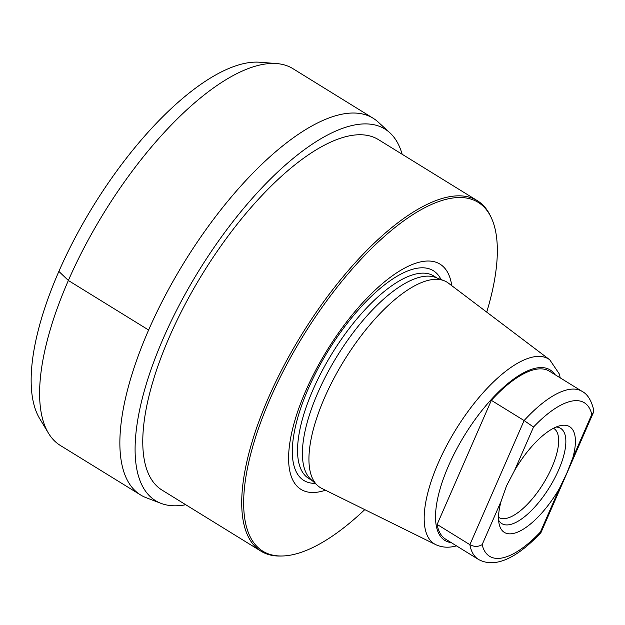 <?xml version="1.0" encoding="UTF-8"?>
<svg xmlns="http://www.w3.org/2000/svg" width="625" height="625" viewBox="0 0 625 625"><rect width="100%" height="100%" fill="white"/><g stroke="black" fill="none" stroke-linecap="round" stroke-linejoin="round"><path stroke-width="0.94" d="M553.523 428.25A52.336 20.117 121.7 0 1 553.766 428.398A52.336 20.117 121.7 0 1 551.867 467.391A52.336 20.117 -58.3 0 1 498.781 517.461A52.336 20.117 -58.3 0 1 498.539 517.305M498.609 520.148A55.977 21.508 -58.3 0 0 525.773 515.734A55.977 21.508 -58.3 0 0 558.586 470.055A55.977 21.508 121.7 0 0 556.094 427.039M591.789 414.422A90.211 34.664 121.7 0 0 533.531 427.031L524.109 420.555A98.719 37.938 -58.3 0 1 582.148 391.406C587.523 394.18 591.391 400.398 593.75 410.039L593.484 412.359L591.789 414.422L572.773 457.953L566.969 472.836L559.422 488.5L540.406 532.031L540.938 532.648C519.188 555.719 496.531 569.383 478.422 559.406A98.719 37.938 -58.3 0 1 469.883 544.672L437.125 524.445A98.719 37.938 -58.3 0 0 445.664 539.18L478.422 559.406M572.773 457.953A62.117 23.867 121.7 0 0 560.453 425.625A62.117 23.867 121.7 0 0 514.516 470.57L506.484 485.93L501.172 501.109A62.117 23.867 121.7 0 0 499.297 524.68A62.117 23.867 121.7 0 0 559.422 488.5M501.172 501.109L482.148 544.648C478.234 546.938 474.141 546.945 469.883 544.672L524.109 420.555L491.352 400.336A98.719 37.938 -58.3 0 1 549.391 371.18L582.148 391.406M491.352 400.336L437.125 524.445M443.938 280.656L435.5 277.445A118.969 45.719 -58.3 0 0 421.148 276.891A118.969 45.719 121.7 0 0 328.758 370.555A118.969 45.719 121.7 0 0 310.844 479.359L317.492 485.461A120.672 46.375 121.7 0 1 335.664 375.102A120.672 46.375 121.7 0 1 429.375 280.094A120.672 46.375 -58.3 0 1 443.938 280.656A120.672 46.375 -58.3 0 1 448.398 283.125L549.766 359.812A108.664 41.758 -58.3 0 0 532.633 357.086A108.664 41.758 121.7 0 0 445.484 447.844A108.664 41.758 121.7 0 0 435.672 544.609C441.422 547.32 447.742 547.898 454.648 546.344L456.531 545.891M317.492 485.461A120.672 46.375 121.7 0 0 321.695 488.352L435.672 544.609M325.484 490.219A132.352 50.859 -58.3 0 1 320.312 491.648A132.352 50.859 121.7 0 1 305.797 390.773A132.352 50.859 121.7 0 1 420.703 261.867A132.352 50.859 -58.3 0 1 451.766 285.672M364.781 509.617A204.969 78.766 -58.3 0 1 292.773 554.688A204.969 78.766 -58.3 0 1 282.094 556A204.969 78.766 -58.3 0 1 274.781 388.5A204.969 78.766 -58.3 0 1 448.242 198.828A204.969 78.766 -58.3 0 1 491.133 217.414A204.969 78.766 -58.3 0 1 486.719 312.117M282.094 556L280.336 556.031A205.953 79.148 -58.3 0 1 260.977 551.18A205.953 79.148 -58.3 0 1 283.812 365.891A205.953 79.148 -58.3 0 1 447.273 197.156A205.953 79.148 -58.3 0 1 477.359 200.695A205.953 79.148 -58.3 0 1 490.375 215.82L491.133 217.414M260.977 551.18L162.031 490.094A205.953 79.148 -58.3 0 1 184.867 304.805A205.953 79.148 -58.3 0 1 348.336 136.07A205.953 79.148 -58.3 0 1 378.422 139.609L477.359 200.695M402.148 154.258A218.359 83.914 121.7 0 0 389.859 132.781A218.359 83.914 121.7 0 0 353.039 125.297A218.359 83.914 -58.3 0 0 176.109 311.195A218.359 83.914 -58.3 0 0 161.055 503.375L146.188 497.711A221.352 85.062 -58.3 0 1 140.586 494.953A221.352 85.062 -58.3 0 1 165.102 295.82A221.352 85.062 -58.3 0 1 340.805 114.437A221.352 85.062 121.7 0 1 373.156 118.258L292.945 68.672A221.406 85.086 121.7 0 0 276.695 63.57A221.406 85.086 121.7 0 0 260.586 64.859A221.406 85.086 -58.3 0 0 95.195 227.492A221.406 85.086 -58.3 0 0 48.484 433.219A221.406 85.086 -58.3 0 0 60.32 445.461L140.586 494.953M185.758 504.742A218.359 83.914 -58.3 0 1 161.055 503.375M389.859 132.781L378.133 122.023A221.352 85.062 121.7 0 0 373.156 118.258M276.695 63.57L259.766 62.242A213.492 82.039 121.7 0 0 244.227 63.484A213.492 82.039 -58.3 0 0 84.75 220.305A213.492 82.039 -58.3 0 0 39.711 418.672L48.484 433.219M148.625 330.023L68.367 280.492L58.875 271.406M533.531 427.031L514.516 470.57M482.148 544.648A90.211 34.664 121.7 0 0 540.406 532.031M554.977 374.633A100.188 38.5 -58.3 0 0 535.523 368.211A100.188 38.5 121.7 0 0 452.219 457.797A100.188 38.5 121.7 0 0 451.25 542.633M312.102 480.516L308.68 478.406A118.969 45.719 121.7 0 1 321.867 371.367A118.969 45.719 121.7 0 1 416.297 273.898A118.969 45.719 -58.3 0 1 433.672 275.945L437.094 278.055M441.031 279.555A123.258 47.367 -58.3 0 0 415.336 268.586A123.258 47.367 121.7 0 0 311.133 382.422A123.258 47.367 121.7 0 0 315.203 483.367M560.25 377.891L559.164 373.742L549.766 359.812M593.484 412.359L540.938 532.648"/></g></svg>
